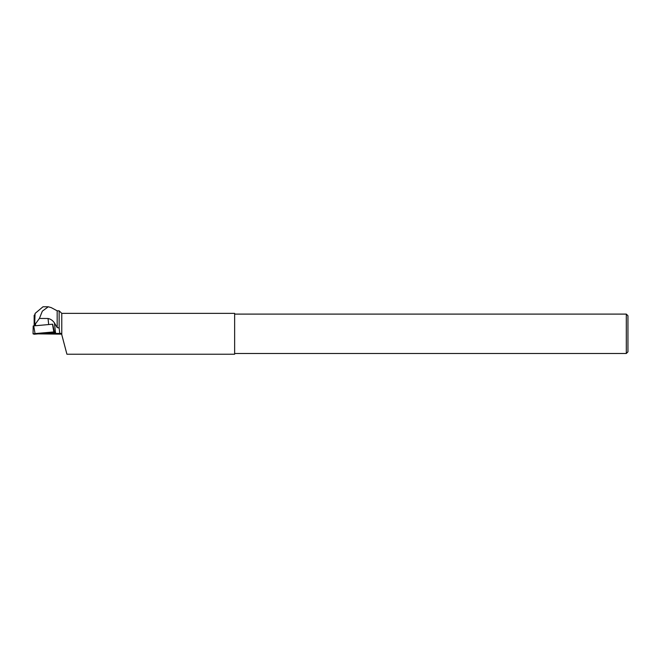 <?xml version="1.0" encoding="UTF-8"?>
<svg xmlns="http://www.w3.org/2000/svg" width="661" height="661" viewBox="0 0 661 661"><rect width="100%" height="100%" fill="white"/><g stroke="black" fill="none" stroke-linecap="round" stroke-linejoin="round"><path stroke-width="0.99" d="M626.306 314.099L626.306 353.486L627.95 351.85L627.95 315.743L626.306 314.099L234.638 314.099M626.306 353.486L234.638 353.486M48.674 324.551L48.046 318.495L39.42 318.437L42.337 311.157L48.294 306.77L51.294 307.654M48.294 306.77L43.006 306.77L35.074 313.454L34.719 322.824L35.454 323.873L35.562 325.724M48.046 318.495C50.624 318.999 52.764 320.478 54.458 322.94L57.177 327.575L59.143 327.98L59.779 333.408L61.44 333.433L66.918 354.23L61.44 333.433M66.918 354.23L234.638 354.23L234.638 313.364L61.77 313.364L59.143 310.819L57.177 310.819L57.177 327.575M34.157 325.856L34.157 315.371L35.025 314.372M39.42 318.437L35.454 323.873M34.719 325.807L34.719 322.824M61.44 334.152L38.214 333.871M59.143 310.819L59.143 327.98M61.77 313.364L61.77 334.664M59.779 333.408L39.313 333.648M54.871 333.408L54.417 331.872L33.05 333.822L34.215 334.218L40.528 333.665M33.199 325.956L33.05 333.822L33.199 325.956L33.719 325.89L52.657 324.196L54.425 331.872M41.131 333.251L50.591 332.392L41.131 333.251M53.607 332.491L34.215 334.218L55.59 332.26L54.425 331.872L35.033 333.59L33.05 333.83L34.215 334.218M55.549 333.408L54.458 322.94M33.719 325.89L35.033 333.59M53.814 331.913L52.5 324.212M57.177 310.819L51.062 307.53"/></g></svg>
